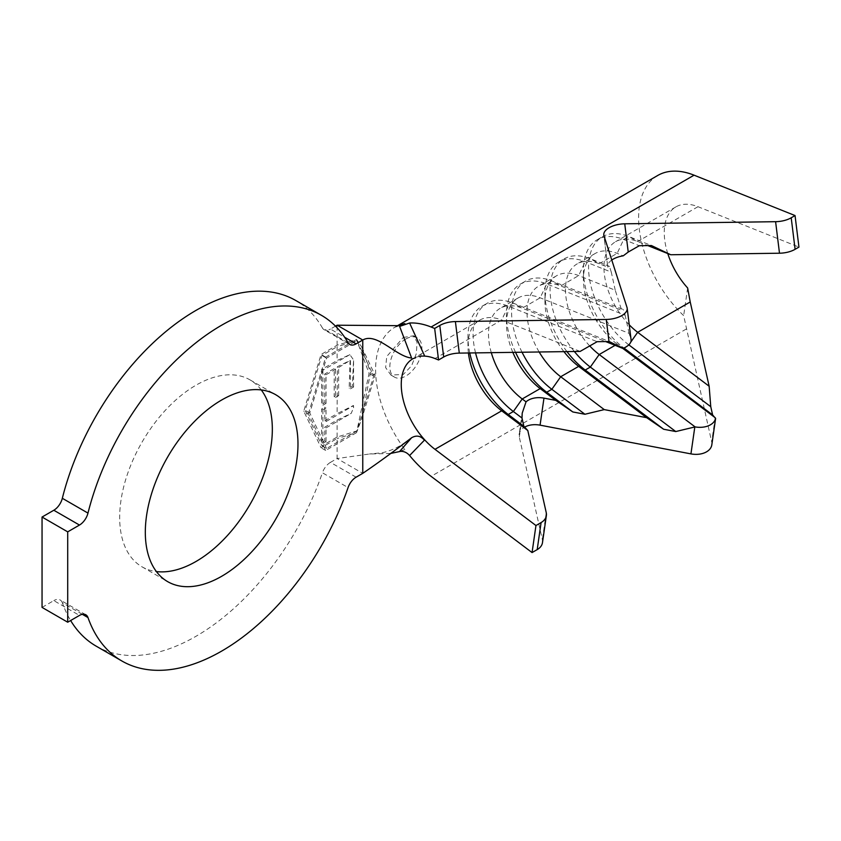 <?xml version="1.0" encoding="UTF-8"?>
<svg xmlns="http://www.w3.org/2000/svg" width="841" height="841" viewBox="0 0 841 841"><rect width="100%" height="100%" fill="white"/><g stroke="black" fill="none" stroke-linecap="round" stroke-linejoin="round"><path stroke-width="0.63" stroke-dasharray="4.21 3.15" d="M403.249 337.472L413.583 335.769L417.052 342.182L416.348 353.567L411.554 365.846L403.249 374.508L390.907 375.044L385.62 367.58L386.755 356.479L403.249 337.472M405.877 338.986A22.675 13.099 -60 0 1 417.21 337.861A22.675 13.099 -60 0 1 420.689 356.037A22.675 13.099 -60 0 1 405.877 376.022A22.675 13.099 -60 0 1 394.534 377.146A22.675 13.099 -60 0 1 391.065 358.97A22.675 13.099 -60 0 1 405.877 338.986M711.812 444.857A18.145 11.942 8.2 0 0 711.686 441.903L683.659 315.627A92.531 53.425 -120 0 1 657.757 175.454M574.34 351.485A67.133 38.76 60 0 1 563.975 258.923A67.133 38.76 60 0 1 590.329 258.723L609.441 266.366L607.843 267.196A18.145 8.767 -7 0 1 607.707 266.544L603.806 235.007M611.775 260.037A18.145 8.767 -7 0 0 607.707 266.544M261.257 389.94A107.953 62.329 120 0 0 249.966 379.859A107.953 62.329 120 0 0 195.995 385.199A107.953 62.329 120 0 0 125.477 480.327A107.953 62.329 120 0 0 142.024 566.823A107.953 62.329 120 0 0 156.394 571.554M96.21 646.172A199.569 115.217 120 0 0 195.995 636.29A199.569 115.217 120 0 0 322.408 472.779L348.069 487.591M353.588 407.727L353.588 405.646L326.045 421.551L324.763 420.805L324.763 407.181L321.619 408.999L321.619 442.608L324.763 440.8L324.763 427.165L337.115 420.037L351.181 413.394L353.588 407.727L353.378 405.52L337.115 413.677L337.357 366.739L350.056 360.453L349.173 388.1L352.326 386.292L353.588 359.959L349.888 354.629L337.115 360.526L337.115 346.692L356.868 340.552L369.073 373.415L356.868 430.918L337.115 437.047L321.924 445.825L305.157 410.324L321.924 355.459L337.115 346.692M349.888 354.629L322.902 370.208L321.619 369.472L337.115 360.526M321.619 369.472L321.619 404.447L324.763 402.629L324.763 374.014L334.203 368.558L334.203 396.731L337.115 395.049M324.763 420.805L337.115 413.677M629.236 324.805A56.242 32.473 60 0 1 615.601 241.693A56.242 32.473 60 0 1 637.678 241.525L647.864 245.593M667.775 253.551A56.242 32.473 60 0 1 675.891 206.875A56.242 32.473 60 0 1 697.977 206.707L798.95 247.096M589.72 345.935A56.242 32.473 60 0 1 577.115 263.906A56.242 32.473 60 0 1 599.191 263.738L607.843 267.196M622.792 348.405L617.157 344.148A56.242 32.473 60 0 1 583.423 279.286A56.242 32.473 60 0 1 595.071 253.54A56.242 32.473 60 0 1 617.157 253.372L623.265 255.811M563.933 351.633A56.242 32.473 60 0 1 544.936 301.509A56.242 32.473 60 0 1 556.584 275.764A56.242 32.473 60 0 1 578.671 275.596L615.234 290.219L621.709 310.361L560.705 285.961A56.242 32.473 60 0 0 538.629 286.129A56.242 32.473 60 0 0 539.165 351.99M512.831 352.358A56.242 32.473 60 0 1 506.45 323.732A56.242 32.473 60 0 1 518.098 297.977A56.242 32.473 60 0 1 540.185 297.809L629.11 333.372L630.908 338.997A18.145 8.767 173 0 1 631.086 339.785M491.302 352.663A56.242 32.473 60 0 1 500.143 308.353A56.242 32.473 60 0 1 522.219 308.184L605.709 341.572M468.405 352.978A56.242 32.473 60 0 1 467.964 345.945A56.242 32.473 60 0 1 479.612 320.2A56.242 32.473 60 0 1 501.699 320.032L580.143 351.412M82.355 614.308L62.329 602.745A199.569 115.217 120 0 0 70.633 620.532M356.111 477.183L330.45 462.371L337.115 458.534L337.115 438.529L321.073 447.79L303.759 411.123L321.073 354.46L337.115 345.209L356.51 339.333L361.767 347.091L370.471 372.616L361.767 418.85L356.51 432.663L337.115 438.529M335.496 326.14L330.45 329.052L344.631 337.241M348.069 342.75L322.408 327.937A199.569 115.217 120 0 0 295.78 300.51M42.05 607.402L53.813 600.611L79.474 615.423M330.45 462.371A12.699 7.327 120 0 0 322.408 472.779M62.329 602.745A12.699 7.327 120 0 0 60.163 599.98A12.699 7.327 120 0 0 53.813 600.611M322.408 327.937A12.699 7.327 120 0 0 324.1 329.683A12.699 7.327 120 0 0 330.45 329.052M397.047 326.098A92.531 53.425 -120 0 0 394.765 327.296A92.531 53.425 -120 0 0 404.857 449.504L400.852 451.312M390.539 453.457L369.42 454.003L337.115 458.534L362.765 473.346M404.857 449.504L399.622 451.47M542.477 542.624A18.145 11.942 8.2 0 0 542.35 539.67L519.307 437.141A18.145 11.942 -171.8 0 1 519.181 434.187A18.145 11.942 -171.8 0 1 524.637 427.112M687.644 287.979L683.659 315.627M475.543 352.884A67.133 38.76 60 0 1 487.002 303.37A67.133 38.76 60 0 1 513.357 303.17L609.252 341.52M469.751 352.968A67.133 38.76 60 0 1 467.964 337.062A67.133 38.76 60 0 1 481.872 306.334A67.133 38.76 60 0 1 508.227 306.124L597.152 341.688M522.04 352.232A67.133 38.76 60 0 1 525.488 281.146A67.133 38.76 60 0 1 551.843 280.947L623.318 309.53L621.709 310.361M515.533 352.316A67.133 38.76 60 0 1 506.45 314.839A67.133 38.76 60 0 1 520.358 284.111A67.133 38.76 60 0 1 546.713 283.911L625.157 315.28L623.318 309.53M629.11 333.372L625.157 315.28M566.95 351.591A67.133 38.76 60 0 1 544.936 292.615A67.133 38.76 60 0 1 558.845 261.887A67.133 38.76 60 0 1 585.199 261.688L611.291 272.127L609.441 266.366M615.234 290.219L611.291 272.127M628.805 344.842A67.133 38.76 60 0 1 590.918 285.845A67.133 38.76 60 0 1 602.461 236.71A67.133 38.76 60 0 1 628.816 236.51L651.418 245.54M615.107 345.336L617.157 344.148L623.686 347.817A67.133 38.76 60 0 1 583.423 270.403A67.133 38.76 60 0 1 597.331 239.674A67.133 38.76 60 0 1 623.686 239.464L639.307 245.719M628.763 344.884L623.948 348.016M356.51 432.663L325.698 450.461L308.374 413.793L303.759 411.123M325.698 450.461L321.073 447.79M361.767 347.091L375.086 375.275L361.767 418.85M375.086 375.275L370.471 372.616M308.374 413.793L325.698 357.131L356.51 339.333M325.698 357.131L321.073 354.46M326.539 448.484L309.772 412.984L326.539 358.119L356.92 340.584L373.688 376.085L356.92 430.949L326.539 448.484L321.924 445.825M309.772 412.984L305.157 410.324M373.688 376.085L369.073 373.415M326.539 358.119L321.924 355.459M322.902 370.208L322.902 405.194L321.619 404.447M322.902 405.194L326.045 403.375L324.763 402.629M326.045 403.375L326.045 374.75L324.763 374.014M326.045 374.75L335.485 369.304L334.203 368.558M335.485 369.304L335.485 397.467L334.203 396.731M335.485 397.467L338.639 395.648L337.357 394.913M338.639 395.648L338.639 367.485L337.357 366.739M338.639 367.485L350.056 360.453M350.434 360.673L350.434 388.836L349.173 388.1M350.434 388.836L353.588 387.018L352.326 386.292M353.588 387.018L353.588 359.959M326.045 421.551L326.045 407.917L324.763 407.181M326.045 407.917L322.902 409.735L321.619 408.999M322.902 409.735L322.902 443.354L321.619 442.608M322.902 443.354L326.045 441.536L324.763 440.8M326.045 441.536L326.045 427.911L324.763 427.165M326.045 427.911L351.181 413.394M715.176 417.693L711.686 441.903M607.864 267.186L603.985 235.795M337.115 437.047L337.115 420.037M697.977 206.707L637.678 241.525L628.816 236.51L623.686 239.464L617.157 253.372L599.191 263.738L590.329 258.723L585.199 261.688L578.671 275.596L560.705 285.961L551.843 280.947L546.713 283.911L540.185 297.809L522.219 308.184L513.357 303.17L508.227 306.124L501.699 320.032L434.986 358.55M479.612 320.2L412.91 358.718A56.242 32.473 60 0 1 419.039 356.458M337.115 345.209L337.115 325.204M686.319 328.999L431.097 476.363M628.858 344.799L630.75 342.119M630.908 338.997L627.018 307.47M522.04 418.219L519.307 437.141M546.24 512.632L542.35 539.67M417.21 337.861L413.583 335.769M249.966 379.859L275.627 394.671M675.891 206.875L615.601 241.693M595.071 253.54L577.115 263.906M556.584 275.764L538.629 286.129M518.098 297.977L500.143 308.353M142.024 566.823L167.674 581.646M399.328 325.677L394.765 327.296L396.763 326.14M405.74 441.893C398.813 447.149 390.981 450.765 382.235 452.752L369.42 454.003M85.824 614.792L60.163 599.98M349.761 344.495L324.1 329.683M481.872 306.334L487.002 303.37M467.964 345.945L467.964 337.062M520.358 284.111L525.488 281.146M506.45 323.732L506.45 314.839M558.845 261.887L563.975 258.923M544.936 301.509L544.936 292.615M597.331 239.674L602.461 236.71M583.423 279.286L583.423 270.403M522.219 413.12L519.181 434.187M394.534 377.146L390.907 375.044"/><path stroke-width="1.26" d="M615.107 345.336L599.191 354.524L695.097 426.902A18.145 11.942 8.2 0 0 710.435 424.8A18.145 11.942 8.2 0 0 715.596 418.44L712.611 414.928L710.761 406.697L709.152 386.24L690.219 301.972L637.678 332.3A56.242 32.473 60 0 1 629.236 324.805M524.637 427.112A18.145 11.942 -171.8 0 1 540.069 425.157L690.934 453.888A18.145 11.942 8.2 0 0 706.535 451.838A18.145 11.942 8.2 0 0 711.812 444.857L715.628 418.387M622.792 348.405L715.176 417.693M647.864 245.593L670.761 254.749L779.491 253.215A18.145 8.767 173 0 0 795.102 249.314L798.95 247.096L795.05 215.559L791.202 217.787A18.145 8.767 173 0 1 775.602 221.688L624.737 223.811A18.145 8.767 -7 0 0 609.136 227.711A18.145 8.767 -7 0 0 603.806 235.007A18.145 8.767 -7 0 0 603.985 235.795L627.018 307.47A18.145 8.767 173 0 1 627.186 308.258A18.145 8.767 173 0 1 606.256 319.454L455.401 321.577A18.145 8.767 -7 0 0 439.79 325.478L434.66 328.442L431.097 327.012A92.531 53.425 -120 0 0 409.599 323.018L399.622 326.403L404.857 323.585A92.531 53.425 -120 0 0 397.047 326.098M670.761 254.749L651.418 245.54L639.307 245.719L628.227 252.048L623.265 255.811A18.145 8.767 -7 0 0 613.026 259.249A18.145 8.767 -7 0 0 611.775 260.037M221.656 576.295A107.953 62.329 120 0 0 292.174 481.168A107.953 62.329 120 0 0 275.627 394.671A107.953 62.329 120 0 0 221.656 400.011A107.953 62.329 120 0 0 151.128 495.139A107.953 62.329 120 0 0 167.674 581.646A107.953 62.329 120 0 0 221.656 576.295M156.394 571.554A107.953 62.329 120 0 0 195.995 561.483A107.953 62.329 120 0 0 262.518 478.172A107.953 62.329 120 0 0 261.257 389.94M221.656 651.102A199.569 115.217 120 0 0 348.069 487.591A12.699 7.327 -60 0 1 356.111 477.183L362.765 473.346L362.765 340.016L356.111 343.864A12.699 7.327 -60 0 1 349.761 344.495A12.699 7.327 -60 0 1 348.069 342.75A199.569 115.217 120 0 0 321.441 315.322A199.569 115.217 120 0 0 87.979 513.105A12.699 7.327 -60 0 1 79.474 525.057L67.711 531.859L42.05 517.036L42.05 607.402L67.711 622.214L79.474 615.423A12.699 7.327 -60 0 1 85.824 614.792A12.699 7.327 -60 0 1 87.979 617.557A199.569 115.217 120 0 0 121.871 660.984A199.569 115.217 120 0 0 221.656 651.102M535.959 525.53L541.089 522.566L537.199 549.604L532.059 552.569L535.959 525.53L434.986 449.325A56.242 32.473 60 0 1 419.039 432.999A56.242 32.473 60 0 1 412.91 358.718L415.57 357.803M690.219 301.972L687.644 287.979A56.242 32.473 60 0 1 667.775 253.551M563.933 351.633A56.242 32.473 60 0 0 578.671 366.371L585.199 370.04L590.329 367.075L599.191 354.524A56.242 32.473 60 0 1 589.72 345.935M630.75 342.119L637.678 332.3L709.152 386.24M512.831 352.358A56.242 32.473 60 0 0 540.185 388.595L546.713 392.253L551.843 389.299L560.705 376.736L604.258 409.609L646.645 417.672L578.671 366.371L560.705 376.736A56.242 32.473 60 0 1 539.165 351.99M627.186 308.258L631.086 339.785A18.145 8.767 173 0 1 622.939 348.468L605.709 341.572M468.405 352.978A56.242 32.473 60 0 0 501.699 410.807L508.227 414.476L513.357 411.512L522.219 398.96L526.045 401.851A18.145 11.942 -171.8 0 1 543.969 398.129L555.806 400.379L540.185 388.595L522.219 398.96A56.242 32.473 60 0 1 491.302 352.663M622.939 348.468L609.252 341.52A18.145 8.767 -7 0 1 608.989 341.53L597.152 341.688L580.143 351.412L459.291 353.115A18.145 8.767 -7 0 0 443.691 357.015L438.56 359.98L434.66 328.442M419.039 356.458A56.242 32.473 60 0 1 434.986 358.55L438.56 359.98M409.599 455.538L424.411 440.2C420.731 435.806 416.474 434.986 411.617 437.73L399.622 451.47C403.386 450.944 406.718 452.3 409.599 455.538A92.531 53.425 -120 0 0 431.097 476.363L532.059 552.569M335.496 326.14L337.115 325.204L362.765 340.016C376.768 331.943 396.09 356.689 411.617 358.024L399.622 326.403M409.599 323.018L424.411 355.449M70.633 620.532A199.569 115.217 120 0 0 96.21 646.172L121.871 660.984M321.441 315.322L295.78 300.51A199.569 115.217 120 0 0 62.329 498.293L87.979 513.105M79.474 525.057L53.813 510.245L42.05 517.036M67.711 531.859L67.711 622.214M53.813 510.245A12.699 7.327 120 0 0 62.329 498.293M337.115 325.204L399.328 325.677L404.857 323.585M400.852 451.312L390.539 453.457M411.617 437.73C394.566 450.871 378.292 462.739 362.765 473.346M795.05 215.559L694.077 175.18A92.531 53.425 -120 0 0 657.757 175.454L396.763 326.14M541.089 522.566A18.145 11.942 8.2 0 0 546.366 515.586A18.145 11.942 8.2 0 0 546.24 512.632L527.791 430.508L523.848 426.271L522.04 418.219A18.145 11.942 -171.8 0 1 521.998 418.04L522.219 413.12L526.045 401.851M434.986 449.325L501.699 410.807L527.791 430.508M537.199 549.604A18.145 11.942 8.2 0 0 542.477 542.624L546.366 515.586M521.998 418.04L513.357 411.512A67.133 38.76 60 0 1 475.543 352.884M523.848 426.271L508.227 414.476A67.133 38.76 60 0 1 469.751 352.968M515.533 352.316A67.133 38.76 60 0 0 546.713 392.253L572.805 411.953L584.915 414.256L551.843 389.299A67.133 38.76 60 0 1 522.04 352.232M584.915 414.256L604.258 409.609M555.806 400.379L572.805 411.953M566.95 351.591A67.133 38.76 60 0 0 585.199 370.04L663.644 429.246L675.765 431.549L590.329 367.075A67.133 38.76 60 0 1 574.34 351.485M675.765 431.549L695.097 426.902M646.645 417.672L663.644 429.246M628.763 344.884L628.816 344.852A67.133 38.76 60 0 1 628.805 344.842L710.761 406.697M623.948 348.016L712.611 414.928M795.102 249.314L791.202 217.787M87.979 617.557L82.355 614.308M344.631 337.241L356.111 343.864M694.077 175.18L431.097 327.012M443.691 357.015L439.79 325.478M459.291 353.115L455.401 321.577M608.989 341.53L606.256 319.454M628.227 252.048L624.737 223.811M779.491 253.215L775.602 221.688M543.969 398.129L540.069 425.157M694.813 426.976L690.934 453.888"/></g></svg>
